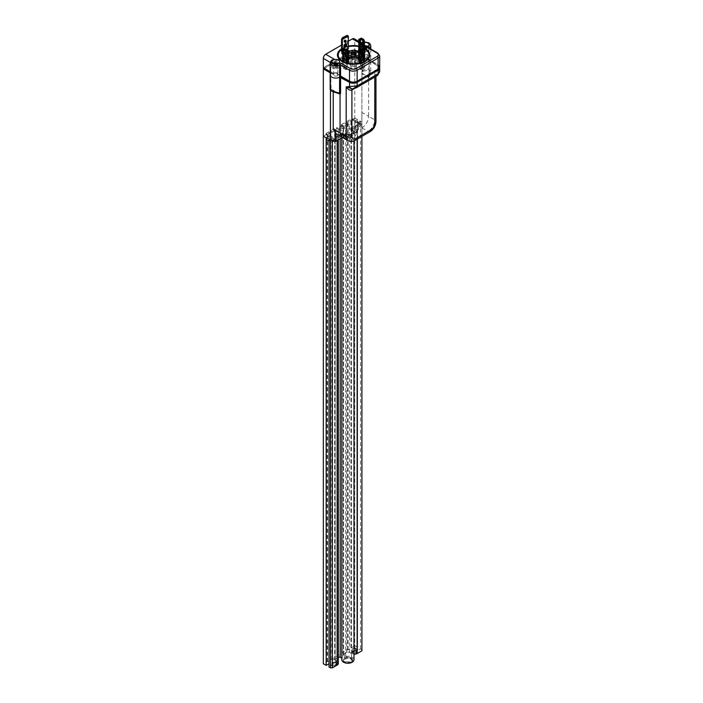 <?xml version="1.0" encoding="UTF-8"?>
<svg xmlns="http://www.w3.org/2000/svg" width="703" height="703" viewBox="0 0 703 703"><rect width="100%" height="100%" fill="white"/><g stroke="black" fill="none" stroke-linecap="round" stroke-linejoin="round"><path stroke-width="0.53" stroke-dasharray="3.52 2.64" d="M347.282 51.047L346.517 51.161L347.282 51.381M348.424 51.161L346.711 51.82L348.424 51.161L346.992 52.312L348.424 51.486M348.574 52.233L349.286 52.312L348.741 52.004M348.477 51.565L347.045 52.4L348.477 52.18M348.996 52.804L348.521 52.207L349.136 51.512L347.045 52.725L348.996 52.479M348.38 50.634L347.616 50.194L341.517 53.718L342.282 54.157L348.38 50.634L348.38 48.437M347.616 50.194L347.616 47.997L341.561 51.486M341.517 53.718L341.517 51.512M342.282 54.157L342.282 51.952M342.774 51.67L346.412 49.57M348.328 48.41L347.616 47.997M342.616 61.17A15.361 8.867 0 0 0 342.756 61.249L342.756 61.249A15.361 8.867 0 0 0 364.479 61.249A15.361 8.867 0 0 0 364.62 61.17M364.453 48.041A15.765 9.104 0 0 0 358.758 46.047M348.328 46.073A15.765 9.104 0 0 0 342.466 48.217A15.765 9.104 0 0 0 341.561 48.788A16.169 9.332 0 0 1 342.185 48.384A16.169 9.332 0 0 1 365.05 48.384M359.479 57.646L358.468 58.639L360.121 59.096L360.446 58.569L360.367 59.228L358.205 58.788L358.231 57.681L359.479 57.646L358.468 57.831M358.468 58.156L358.468 58.639L359.4 58.191L359.497 58.78L360.446 58.235L360.367 58.903L358.205 58.463M360.446 58.235L360.367 59.228L360.446 58.235M359.576 58.367L359.497 59.105L359.576 58.367M358.231 58.015L359.479 57.98M348.477 58.797L346.702 57.778L348.477 58.49M346.702 57.778L349.031 58.577L348.969 59.219L349.031 58.577M348.477 59.131L346.702 58.103M358.758 50.853L359.453 52.198L360.49 51.591L360.411 52.321L359.189 52.356L358.758 51.161M357.915 51.653L359.013 51.038L359.453 52.532L360.49 51.917L360.411 52.646L359.189 52.69L358.758 51.495M360.49 51.591L360.411 52.646L360.49 51.591M360.173 52.171L360.2 51.732L360.173 52.171M359.189 52.69L358.934 51.389L359.189 52.69M357.713 51.31A2.021 1.169 0 0 0 357.309 52.013A2.021 1.169 0 0 0 357.906 52.839A2.021 1.169 0 0 0 360.103 53.085A2.021 1.169 0 0 0 361.351 52.013A2.021 1.169 0 0 0 360.762 51.187A2.021 1.169 0 0 0 358.653 50.915M357.511 51.178A2.021 1.169 0 0 0 357.309 51.679A2.021 1.169 0 0 0 357.906 52.505A2.021 1.169 0 0 0 360.103 52.76A2.021 1.169 0 0 0 361.351 51.679A2.021 1.169 0 0 0 360.762 50.853A2.021 1.169 0 0 0 358.829 50.554M348.407 50.554A2.021 1.169 0 0 0 345.876 51.679A2.021 1.169 0 0 0 346.474 52.505A2.021 1.169 0 0 0 348.67 52.76A2.021 1.169 0 0 0 349.918 51.679A2.021 1.169 0 0 0 349.725 51.178M348.477 50.888A2.021 1.169 0 0 0 345.876 52.013A2.021 1.169 0 0 0 346.474 52.839A2.021 1.169 0 0 0 348.67 53.085A2.021 1.169 0 0 0 349.918 52.013A2.021 1.169 0 0 0 349.514 51.31M348.477 57.497A2.021 1.169 0 0 0 345.876 58.613A2.021 1.169 0 0 0 346.474 59.439A2.021 1.169 0 0 0 348.67 59.693A2.021 1.169 0 0 0 349.918 58.613A2.021 1.169 0 0 0 349.901 58.446M348.477 57.163A2.021 1.169 0 0 0 345.876 58.279A2.021 1.169 0 0 0 346.474 59.105A2.021 1.169 0 0 0 348.477 59.403M360.288 50.581L358.381 51.679L359.33 52.233L360.525 51.539L363.381 53.191L362.194 53.885L363.143 54.43L365.05 53.331L360.288 50.581L360.288 48.384L358.758 49.263M359.33 52.233L359.33 50.027M358.381 51.679L358.381 49.482M359.461 49.957L359.461 52.022L360.498 51.556L360.525 49.342L363.381 50.994L362.194 51.679L363.143 52.233L364.453 51.477M360.498 49.359L359.883 56.697A1.081 0.624 -120 0 0 360.648 58.024L363.214 59.509A1.081 0.624 -120 0 0 363.759 59.562A1.081 0.624 -120 0 0 363.978 59.07L363.381 50.994M362.194 53.885L362.194 51.679M363.143 54.43L363.143 52.233M365.05 53.331L365.05 51.134M364.453 50.792L360.288 48.384M346.948 63.78L348.855 62.681L347.897 62.136L346.711 62.822L343.855 61.17L345.041 60.484L344.092 59.931L342.185 61.029L346.948 63.78L346.948 61.583M348.477 60.265L347.897 59.931L346.711 60.616L343.855 58.973L345.041 58.279L344.092 57.734L342.774 58.49M347.897 62.136L347.897 59.931M348.855 62.681L348.855 60.484M346.711 62.822L346.711 60.616M347.774 50.124L347.774 62.339L346.728 62.804L347.352 63.938L346.588 64.377L346.588 69.105L344.013 67.62A1.081 0.624 60 0 1 343.257 66.302L343.855 58.973M345.041 60.484L345.041 58.279M344.092 59.931L344.092 57.734M342.185 61.029L342.185 58.832M343.108 59.368L345.973 61.02M365.05 61.029L363.143 59.931L362.194 60.484L363.381 61.17L360.525 62.822L359.33 62.136L358.381 62.681L360.288 63.78L365.05 61.029L365.05 58.832M363.143 59.931L363.143 57.734L362.194 58.279L363.381 58.973L360.525 60.616L358.758 60.265M362.194 60.484L362.194 58.279M362.546 53.384L362.546 60.555L363.363 61.152L363.381 58.973M360.525 62.822L360.525 60.616M359.33 62.136L359.33 59.931M358.381 62.681L358.381 60.484M360.288 63.78L360.288 61.583M361.263 61.02L364.119 59.368M364.453 58.49L363.143 57.734M357.335 58.446A2.021 1.169 0 0 0 357.309 58.613A2.021 1.169 0 0 0 357.906 59.439A2.021 1.169 0 0 0 360.103 59.693A2.021 1.169 0 0 0 361.351 58.613A2.021 1.169 0 0 0 360.762 57.787A2.021 1.169 0 0 0 358.758 57.497M358.758 59.403A2.021 1.169 0 0 0 361.351 58.279A2.021 1.169 0 0 0 360.762 57.453A2.021 1.169 0 0 0 358.758 57.163M355.525 65.985A2.698 1.555 180 0 1 356.316 67.084A2.698 1.555 180 0 1 354.646 68.525A2.698 1.555 180 0 1 351.711 68.182A2.698 1.555 180 0 1 350.92 67.084A2.698 1.555 180 0 1 352.59 65.643A2.698 1.555 180 0 1 355.525 65.985M348.477 52.4A5.387 3.111 0 0 0 348.231 53.331A5.387 3.111 0 0 0 348.477 54.263M358.758 54.263A5.387 3.111 0 0 0 359.005 53.331A5.387 3.111 0 0 0 358.758 52.4M358.758 55.915A5.387 3.111 0 0 0 359.005 54.983A5.387 3.111 0 0 0 357.432 52.778A5.387 3.111 0 0 0 351.553 52.11A5.387 3.111 0 0 0 348.231 54.983A5.387 3.111 0 0 0 348.477 55.915M366.21 58.955A2.153 1.248 0 0 0 367.397 57.839A2.153 1.248 0 0 0 366.764 56.961A2.153 1.248 0 0 0 365.006 56.6L362.405 55.106A5.527 3.19 180 0 1 367.968 55.071A5.527 3.19 180 0 1 370.762 57.839A5.527 3.19 180 0 1 369.145 60.098L366.21 58.955L366.21 57.857A2.153 1.248 180 0 1 363.715 57.62A2.153 1.248 180 0 1 363.082 56.741A2.153 1.248 180 0 1 365.006 55.502L362.405 54.008A5.527 3.19 180 0 1 362.818 53.876L362.379 43.015L358.758 41.407M368.671 60.37L368.671 59.272L366.21 57.857M379.594 67.47A5.387 3.111 0 0 0 378.1 65.818L369.145 60.651L369.145 58.999L368.671 59.272M362.405 55.106L362.405 54.008M365.006 56.6L365.006 55.502M330.182 74.896A5.527 3.19 180 0 1 330.964 73.261L333.565 74.755A2.153 1.248 0 0 0 333.547 74.896A2.153 1.248 0 0 0 334.18 75.775A2.153 1.248 0 0 0 337.625 75.458L340.085 76.873M340.085 75.933L339.611 76.047M337.625 75.458L337.625 74.36L340.085 75.775M330.964 73.261L330.964 72.154L333.565 73.657A2.153 1.248 180 0 1 334.988 72.62A2.153 1.248 180 0 1 337.229 72.919A2.153 1.248 180 0 1 337.862 73.797A2.153 1.248 180 0 1 337.625 74.36M333.565 74.755L333.565 73.657M330.823 60.985L330.735 72.4L330.814 60.976M330.208 62.374L330.805 62.875L331.051 61.117L332.001 59.966L330.981 61.143A5.527 3.19 180 0 0 330.182 62.795M361.983 43.129A4.174 2.408 0 0 0 361.228 43.973L361.614 43.191A0.677 0.483 141.5 0 0 362.379 43.015L361.228 43.973L361.614 43.191L362.054 44.447L362.054 53.797L362.818 53.876M354.066 38.7A3.366 1.942 -60 0 1 354.76 40.238L362.818 44.526M369.145 48.085L369.145 48.542A1.344 0.782 120 0 0 368.864 47.927M334.18 67.523A2.153 1.248 0 0 0 336.526 67.796A2.153 1.248 0 0 0 337.862 66.644A2.153 1.248 0 0 0 337.229 65.766A2.153 1.248 0 0 0 334.883 65.493A2.153 1.248 0 0 0 333.547 66.644A2.153 1.248 0 0 0 334.18 67.523M363.715 50.467A2.153 1.248 0 0 0 366.07 50.739A2.153 1.248 0 0 0 367.397 49.588A2.153 1.248 0 0 0 366.764 48.709A2.153 1.248 0 0 0 364.418 48.437A2.153 1.248 0 0 0 363.082 49.588A2.153 1.248 0 0 0 363.715 50.467M332.985 68.209A3.84 2.214 180 0 1 331.86 66.644A3.84 2.214 180 0 1 334.233 64.597A3.84 2.214 180 0 1 338.415 65.071A3.84 2.214 180 0 1 339.54 66.644A3.84 2.214 180 0 1 337.176 68.692A3.84 2.214 180 0 1 332.985 68.209M362.528 51.161A3.84 2.214 180 0 1 361.404 49.588A3.84 2.214 180 0 1 363.767 47.54A3.84 2.214 180 0 1 367.959 48.024A3.84 2.214 180 0 1 369.084 49.588A3.84 2.214 180 0 1 366.711 51.635A3.84 2.214 180 0 1 362.528 51.161M362.089 43.375A3.84 2.214 0 0 0 361.404 44.64A3.84 2.214 0 0 0 362.528 46.205A3.84 2.214 0 0 0 364.453 46.811M348.328 41.205L341.561 45.106M362.054 53.797L354.76 49.588L354.76 40.238M354.76 49.588L323.318 67.743M379.682 66.917A5.387 3.111 0 0 0 378.1 64.72L369.145 59.544M364.453 48.7A15.361 8.867 0 0 0 358.758 46.626M348.328 46.653A15.361 8.867 0 0 0 341.561 49.482M364.453 42.47A3.84 2.214 0 0 0 362.414 43.138M352.3 54.377A1.687 0.975 0 0 0 352.423 54.456A1.687 0.975 0 0 0 353.178 54.711A1.687 0.975 0 0 0 354.804 54.456A1.687 0.975 0 0 0 354.936 54.377M356.272 53.604A2.654 1.529 180 0 1 356.272 53.656A2.654 1.529 180 0 1 352.932 55.142A2.654 1.529 180 0 1 350.964 53.656A2.654 1.529 180 0 1 350.964 53.604M351.843 52.523A2.654 1.529 180 0 1 354.303 52.18A2.654 1.529 180 0 1 355.393 52.523M353.178 63.736A1.687 0.975 0 0 0 355.305 62.795A1.687 0.975 0 0 0 354.048 61.855A1.687 0.975 0 0 0 351.931 62.795A1.687 0.975 0 0 0 353.178 63.736M354.303 56.143A2.654 1.529 180 0 1 356.272 57.62A2.654 1.529 180 0 1 352.932 59.105A2.654 1.529 180 0 1 350.964 57.62A2.654 1.529 180 0 1 354.303 56.143M354.62 55.449L357.37 57.04L356.368 59.21L352.607 59.79L349.857 58.2L350.867 56.038L354.62 55.449L354.62 62.057L357.37 63.639L356.368 65.81L352.607 66.39L349.857 64.808L350.867 62.637L354.62 62.057M350.867 62.637L350.867 56.038M349.857 64.808L349.857 58.2M352.607 66.39L352.607 59.79M356.368 65.81L356.368 59.21M357.37 63.639L357.37 57.04M352.932 56.574A2.654 1.529 180 0 1 350.964 55.089A2.654 1.529 180 0 1 351.737 54.008A2.654 1.529 180 0 1 354.303 53.613A2.654 1.529 180 0 1 355.49 54.008A2.654 1.529 180 0 1 356.272 55.089A2.654 1.529 180 0 1 352.932 56.574M352.853 56.996A2.961 1.714 180 0 1 351.518 54.131A2.961 1.714 180 0 1 354.382 53.692A2.961 1.714 180 0 1 355.709 54.131A2.961 1.714 180 0 1 356.184 56.196A2.961 1.714 180 0 1 352.853 56.996M354.303 53.867A2.654 1.529 180 0 1 356.272 55.344A2.654 1.529 180 0 1 352.932 56.829A2.654 1.529 180 0 1 350.964 55.344A2.654 1.529 180 0 1 354.303 53.867M352.932 57.672A2.654 1.529 180 0 1 350.964 56.187A2.654 1.529 180 0 1 351.737 55.106A2.654 1.529 180 0 1 354.303 54.711A2.654 1.529 180 0 1 355.49 55.106A2.654 1.529 180 0 1 356.272 56.187A2.654 1.529 180 0 1 352.932 57.672M352.853 58.094A2.961 1.714 180 0 1 351.518 55.238A2.961 1.714 180 0 1 354.382 54.79A2.961 1.714 180 0 1 355.709 55.238A2.961 1.714 180 0 1 356.184 57.303A2.961 1.714 180 0 1 352.853 58.094M354.303 54.966A2.654 1.529 180 0 1 356.272 56.442A2.654 1.529 180 0 1 352.932 57.927A2.654 1.529 180 0 1 350.964 56.442A2.654 1.529 180 0 1 354.303 54.966M343.872 48.112L343.89 48.841L346.72 50.475M344.496 48.472L343.108 49.386M343.89 48.841L343.872 61.152L343.108 61.6A1.142 0.659 180 0 1 342.774 61.126A1.142 0.659 180 0 1 343.055 60.695L343.864 60.15L343.864 47.936M343.872 61.152L344.681 60.555L343.864 60.15M344.681 60.555L344.681 53.384M344.681 52.813L344.681 48.577M343.855 61.126L343.855 48.92L343.872 61.099M347.774 62.339L348.477 62.813L347.528 63.279A1.142 0.659 180 0 1 345.973 63.244L346.588 64.377M348.477 60.704L348.477 62.813M346.728 50.59L346.728 62.804L345.973 63.244L345.973 62.611M344.514 52.699A1.116 0.641 60 0 1 344.751 52.215A1.116 0.641 60 0 1 345.604 52.514A1.116 0.641 60 0 1 346.087 53.63A1.116 0.641 60 0 1 345.858 54.14A1.116 0.641 60 0 1 345.331 54.105M343.829 66.741A1.011 0.58 60 0 1 345.252 67.567A1.011 0.58 60 0 1 343.829 66.741M344.593 66.302A1.011 0.58 60 0 1 346.017 67.128A1.011 0.58 60 0 1 344.593 66.302M347.352 63.938L347.352 68.666A1.081 0.624 60 0 1 347.133 69.158A1.081 0.624 60 0 1 346.588 69.105A1.081 0.624 60 0 1 346.368 69.597A1.081 0.624 60 0 1 345.823 69.544L343.257 68.059A1.081 0.624 60 0 1 342.493 66.741L342.493 62.005L343.108 62.365L343.108 61.442M346.728 63.578L345.973 64.017M343.872 61.926L343.108 62.365M343.257 61.565L342.493 62.005M360.516 50.475L363.346 48.841L363.354 48.112M363.346 48.841L363.363 61.926L364.743 62.005L364.743 66.741A1.081 0.624 -60 0 1 363.978 68.059L361.404 69.544A1.081 0.624 -60 0 1 360.867 69.597A1.081 0.624 -60 0 1 360.648 69.105A1.081 0.624 -60 0 1 360.103 69.158A1.081 0.624 -60 0 1 359.883 68.666L359.883 63.938L360.498 62.804L361.263 63.244A1.142 0.659 180 0 1 359.708 63.279L358.758 62.813L358.758 60.704M360.498 50.59L360.498 62.804L359.461 62.339L358.758 62.813M359.461 62.339L359.461 50.124M362.546 60.555L363.372 60.15L364.18 60.695A1.142 0.659 180 0 1 364.453 61.126A1.142 0.659 180 0 1 364.119 61.6L364.119 62.365L364.743 62.005M363.363 53.208L363.381 41.02L363.363 53.208L364.119 52.769A1.142 0.659 180 0 1 364.453 53.235A1.142 0.659 180 0 1 364.18 53.665L363.372 54.21L363.372 47.936L363.372 60.15M364.119 49.386L362.739 48.472M362.546 48.577L362.546 52.813M363.381 48.92L363.381 61.126L363.381 48.92M363.363 61.152L364.119 61.442M361.904 54.105A1.116 0.641 -60 0 1 361.377 54.14A1.116 0.641 -60 0 1 361.14 53.63A1.116 0.641 -60 0 1 361.632 52.514A1.116 0.641 -60 0 1 362.484 52.215A1.116 0.641 -60 0 1 362.713 52.699M361.975 67.567A1.011 0.58 -60 0 1 363.407 66.741A1.011 0.58 -60 0 1 361.975 67.567M361.219 67.128A1.011 0.58 -60 0 1 362.643 66.302A1.011 0.58 -60 0 1 361.219 67.128M363.978 61.565L363.978 66.302A1.081 0.624 -60 0 1 363.214 67.62L360.648 69.105L360.648 64.377L361.263 64.017L361.263 62.611M363.363 61.926L364.119 62.365M360.498 63.578L361.263 64.017M359.883 63.938L360.648 64.377M361.263 38.067L361.28 38.806L364.11 40.44M363.363 41.046L363.363 53.261L362.546 53.806L363.372 54.21M362.546 53.806L362.546 48.34M359.461 52.022L358.758 51.556L359.708 51.082A1.142 0.659 180 0 1 361.263 51.117L361.263 51.89L360.648 51.53L360.648 56.258A1.081 0.624 -120 0 0 361.404 57.584L363.978 59.07A1.081 0.624 -120 0 0 364.514 59.122A1.081 0.624 -120 0 0 364.743 58.621L364.743 53.894L364.119 53.533L364.119 40.554M358.758 49.702L358.758 51.556M360.498 39.342L361.263 38.902A1.142 0.659 0 0 0 360.665 38.727M360.498 51.556L361.263 51.117L361.28 38.806M362.546 43.946A1.116 0.641 -120 0 0 363.249 44.104A1.116 0.641 -120 0 0 363.477 43.595A1.116 0.641 -120 0 0 362.994 42.479A1.116 0.641 -120 0 0 362.133 42.18A1.116 0.641 -120 0 0 361.904 42.663M362.546 44.5A1.116 0.641 -120 0 0 362.713 44.034A1.116 0.641 -120 0 0 362.546 43.375M363.407 57.084A1.011 0.58 -120 0 0 361.975 56.258A1.011 0.58 -120 0 0 363.407 57.084M362.643 57.523A1.011 0.58 -120 0 0 361.219 56.697A1.011 0.58 -120 0 0 362.643 57.523M359.883 51.969L360.648 51.53M360.498 52.33L361.263 51.89M363.363 53.973L364.119 53.533M363.978 54.333L364.743 53.894M377.581 64.632A5.527 3.19 180 0 1 379.198 66.89A5.527 3.19 180 0 1 377.581 69.149L357.186 80.915A5.527 3.19 0 0 1 349.373 80.915L337.668 74.158A2.021 1.169 180 0 0 337.871 73.657A2.021 1.169 180 0 0 336.623 72.576A2.021 1.169 180 0 0 334.417 72.831L333.468 73.384L323.652 67.716L354.716 49.781L364.523 55.449L363.574 56.003A2.021 1.169 0 0 0 362.985 56.82A2.021 1.169 0 0 0 363.574 57.646A2.021 1.169 0 0 0 365.876 57.874L377.581 64.632L377.581 65.739A5.527 3.19 180 0 1 379.198 67.989A5.527 3.19 180 0 1 379.181 68.226M330.182 72.585L333.468 74.483L334.417 73.929A2.021 1.169 180 0 1 336.623 73.683A2.021 1.169 180 0 1 337.871 74.755A2.021 1.169 180 0 1 337.668 75.256L340.085 76.653M323.652 68.815L354.716 50.88L364.523 56.548L363.574 57.101A2.021 1.169 0 0 0 362.985 57.927A2.021 1.169 0 0 0 363.574 58.753A2.021 1.169 0 0 0 365.876 58.973L377.581 65.739M365.876 58.973L365.876 57.874M364.523 56.548L364.523 55.449M354.716 50.88L354.716 49.781M333.468 74.483L333.468 73.384M337.668 75.256L337.668 74.158M346.807 35.15L347.563 35.589L341.561 39.052M345.612 46.011L344.945 46.512M345.902 45.3L344.663 46.126M345.331 44.254L344.373 45.739M346.184 44.588L345.331 44.966M345.278 43.841A1.889 1.09 120 0 0 345.235 43.867A1.889 1.09 120 0 0 343.899 46.231M344.338 47.066A1.889 1.09 120 0 0 345.235 46.952A1.889 1.09 120 0 0 346.447 45.335A1.889 1.09 120 0 0 346.219 43.806M345.278 47.031A2.021 1.169 120 0 0 346.658 44.64M346.289 43.691A2.021 1.169 120 0 0 346.245 43.656A2.021 1.169 120 0 0 345.235 43.762A2.021 1.169 120 0 0 343.908 45.537A2.021 1.169 120 0 0 344.224 47.163A2.021 1.169 120 0 0 344.268 47.189M345.331 40.405A1.081 0.624 120 0 0 345.103 39.913A1.081 0.624 120 0 0 344.567 39.966A1.081 0.624 120 0 0 343.864 40.915A1.081 0.624 120 0 0 344.022 41.776A1.081 0.624 120 0 0 344.567 41.723M341.561 51.539L341.561 53.692L342.563 53.112L342.563 58.393A0.94 0.545 120 0 0 343.899 57.62L343.899 53.99L344.663 54.43L345.99 53.665L345.99 57.295A0.94 0.545 120 0 0 347.326 56.521L347.326 51.24L348.328 50.66L348.328 48.463M342.326 51.925L342.326 54.131L343.328 53.551L343.328 58.832A0.94 0.545 120 0 0 344.663 58.059L344.663 54.43M343.899 53.99L345.235 53.217L345.99 53.665M345.235 53.217L345.235 56.855A0.94 0.545 120 0 0 346.57 56.082L346.57 50.801L347.326 51.24M346.57 50.801L347.563 50.221L348.328 50.66M347.563 50.221L347.563 35.589L348.328 36.029M341.561 53.692L342.326 54.131M342.563 53.112L343.328 53.551M356.606 124.765L361.948 127.893C365.982 125.09 368.214 121.241 368.644 116.355L361.904 112.41L361.904 118.684L354.91 127.401A8.559 4.939 180 0 1 356.456 130.231A8.559 4.939 180 0 1 351.851 134.616A8.559 4.939 180 0 1 342.985 134.282L342.493 133.324L341.289 133.614C339.118 134.8 337.352 134.818 335.99 133.649M342.01 137.182L346.702 136.698L341.289 133.614M339.039 93.754L330.832 89.272L339.496 93.78M332.036 91.416L331.104 89.747A0.677 0.624 80.5 0 1 330.735 88.965L330.937 89.747M339.47 93.78L333.231 90.195L331.104 89.747M369.145 76.855L370.762 72.435L370.762 57.839A5.527 3.19 0 0 1 369.145 60.098L369.145 76.311L368.407 76.943L362.344 73.367L361.904 71.319L361.904 73.956L368.644 77.673L369.145 76.855L369.145 60.651M362.282 71.126L362.818 70.441L363.354 71.126L361.904 71.864M362.344 73.367L361.913 73.868M363.354 71.126L368.908 70.124C370.894 71.811 370.727 74.087 368.407 76.943L368.161 77.55M368.697 76.943L369.145 76.311L368.644 77.673L368.644 116.355L374.769 119.897A4.042 2.337 0 0 1 375.956 121.54M330.735 73.499L330.612 88.947L330.612 73.05L331.148 89.501M330.735 88.965L330.182 89.492M370.762 49.025L370.762 57.839A5.527 3.19 0 0 0 362.818 54.975L354.76 50.686L323.652 68.648M368.917 76.776L370.762 72.435L369.145 69.509C367.282 68.586 365.173 68.894 362.818 70.441L362.818 54.975M352.238 88.973A2.698 1.555 60 0 1 352.458 88.789L375.718 75.467C377.221 74.281 376.896 72.567 374.769 70.344L375.956 74.246L374.769 76.82L354.4 88.578M374.769 77.11L374.769 76.82A2.698 1.555 60 0 1 375.323 75.59A2.698 1.555 60 0 1 375.718 75.467L376.676 75.845L353.811 88.587A4.042 3.19 -95.1 0 1 352.739 88.93M376.676 75.379A4.042 3.19 84.9 0 0 378.1 70.045L374.769 70.344L374.769 119.897A9.429 5.448 120 0 1 368.1 131.443A4.042 2.337 -120 0 0 370.121 131.646M379.682 71.803L378.1 70.045L378.1 65.818M360.384 123.025L357.616 124.624L354.953 123.087L357.713 121.487L360.384 123.025L360.384 121.267L357.616 122.867L357.616 124.624M354.953 123.087L354.953 121.32L357.713 119.73L357.713 121.487M326.271 139.642L329.03 138.043L331.702 139.589L329.03 141.127M331.702 139.589L331.702 137.823L328.942 139.422M326.271 137.885L329.03 136.285L329.03 138.043M338.565 129.572L336.658 128.473L341.421 125.723L343.328 126.821L338.565 129.572L338.565 128.473L336.658 127.375L336.658 128.473M343.328 126.821L343.328 125.723L338.565 128.473M341.421 125.723L341.421 124.624L343.328 125.723M332.941 141.075L342.853 135.354L343.521 135.741A6.195 3.577 0 0 0 350.27 136.514A6.195 3.577 0 0 0 354.101 133.21A6.195 3.577 0 0 0 352.282 130.679L351.614 130.292L361.904 124.791L361.904 123.798L360.191 124.352L360.191 123.245L352.001 118.517L352.001 119.615L354.76 118.025L357.713 119.73M354.953 121.32L352.001 119.615M360.191 124.352L357.616 122.867M360.384 121.267L361.904 122.146L360.481 121.32L357.616 122.972L354.76 121.32L357.616 119.677L354.76 118.025L327.607 134.247L327.132 133.974L323.318 136.18L326.078 134.581L326.078 133.482L334.276 138.21L342.853 133.262L343.521 133.649A6.195 3.577 0 0 0 350.27 134.422A6.195 3.577 0 0 0 354.101 131.118A6.195 3.577 0 0 0 352.282 128.587L351.614 128.201L360.191 123.245M331.702 137.823L334.276 139.308L334.276 138.21M326.078 134.581L329.03 136.285M361.904 124.791L361.904 126.329L354.91 130.371A8.559 4.939 180 0 1 356.456 133.21A8.559 4.939 180 0 1 351.851 137.586A8.559 4.939 180 0 1 342.985 137.252L342.563 137.498M342.853 135.354L342.853 133.262M351.614 130.292L351.614 128.201M333.231 90.511L333.231 92.04M361.904 73.956L361.904 112.41M330.463 90.23L330.463 89.474M342.985 137.252L342.985 134.282M354.91 130.371L354.91 127.401M361.904 126.329L361.904 118.684M332.37 140.301L337.132 137.551A4.042 2.337 0 0 0 338.319 135.899A4.042 2.337 0 0 0 337.132 134.247L335.226 133.148A2.021 1.169 180 0 1 334.637 132.322A2.021 1.169 180 0 1 335.226 131.496L338.275 129.739A1.344 0.782 180 0 1 340.182 129.739L342.256 130.934A6.063 3.497 0 0 0 341.834 132.217A6.063 3.497 0 0 0 343.609 134.695A6.063 3.497 0 0 0 350.217 135.451A6.063 3.497 0 0 0 353.961 132.217A6.063 3.497 0 0 0 352.185 129.739A6.063 3.497 0 0 0 345.683 128.957L343.609 127.761A1.344 0.782 180 0 1 343.213 127.208A1.344 0.782 180 0 1 343.609 126.663L346.658 124.897A2.021 1.169 180 0 1 349.523 124.897L351.421 125.995A4.042 2.337 0 0 0 357.142 125.995L361.904 123.245L361.904 71.319M361.904 650.793L361.904 123.798M361.904 649.695L360.481 648.869L357.616 650.521L354.76 648.869L357.616 647.226L354.76 645.574L354.76 50.686M341.421 124.624L352.001 118.517M326.078 133.482L336.658 127.375M334.276 139.308L332.941 140.082M361.527 124.572L361.527 123.579M326.174 137.823L329.03 136.18L331.895 137.823L329.03 139.475M353.961 659.765A6.063 3.497 0 0 0 352.185 657.287A6.063 3.497 0 0 0 345.683 656.505L343.609 655.31A1.344 0.782 180 0 1 343.213 654.757A1.344 0.782 180 0 1 343.609 654.212L346.658 652.446A2.021 1.169 180 0 1 349.523 652.446L351.421 653.544A4.042 2.337 0 0 0 353.961 654.221M341.834 658.245L342.256 658.483A6.063 3.497 0 0 0 341.834 659.765M338.319 663.447A4.042 2.337 0 0 0 337.132 661.795L335.226 660.697A2.021 1.169 180 0 1 334.637 659.871A2.021 1.169 180 0 1 335.226 659.045L338.275 657.287A1.344 0.782 180 0 1 338.319 657.27M329.03 136.18L329.03 663.729L331.895 665.372L329.03 667.024M354.76 645.574L348.09 649.976L347.616 649.695L327.607 661.795L327.132 661.523L323.318 663.729M350.946 647.771L350.946 120.222M351.421 648.043L351.421 120.494M348.09 649.976L348.09 122.427M347.616 649.695L347.616 122.146M330.463 659.599L330.463 132.05M330.937 659.871L330.937 132.322M327.607 661.795L327.607 134.247M327.132 661.523L327.132 133.974L333.802 130.125L333.802 131.224L327.132 135.073L327.132 133.974L334.276 138.104L342.941 133.095L343.705 133.535A5.932 3.427 0 0 0 350.173 134.282A5.932 3.427 0 0 0 353.829 131.118A5.932 3.427 0 0 0 352.089 128.693L351.333 128.254L359.998 123.245L352.853 119.123L346.184 122.972L348.09 124.071L335.7 131.224L333.802 130.125M331.895 665.372L331.895 137.823M342.256 658.483L342.256 130.934M345.683 656.505L345.683 128.957M361.904 136.391L361.904 123.245M360.481 648.869L360.481 121.32M357.616 650.521L357.616 122.972M354.76 648.869L354.76 121.32M357.616 647.226L357.616 119.677M346.184 122.972L346.184 124.071L352.853 120.222L352.853 119.123M327.132 135.073L334.276 139.203L342.941 134.194L343.705 134.633A5.932 3.427 0 0 0 350.173 135.38A5.932 3.427 0 0 0 353.829 132.217A5.932 3.427 0 0 0 352.089 129.791L351.333 129.352L359.998 124.352L352.853 120.222M346.184 124.071L348.09 125.178L335.7 132.322L333.802 131.224M348.09 125.178L348.09 124.071M335.7 132.322L335.7 131.224M334.276 139.203L334.276 138.104M342.941 134.194L342.941 133.095M351.333 129.352L351.333 128.254M359.998 124.352L359.998 123.245M347.185 663.237A4.174 2.408 180 0 1 346.307 663.096A4.174 2.408 180 0 1 344.945 662.569A4.174 2.408 180 0 1 344.426 659.528A4.174 2.408 180 0 1 349.496 658.632A4.174 2.408 180 0 1 350.85 662.569A4.174 2.408 180 0 1 348.609 663.237M349.707 657.911A4.719 2.724 0 0 0 343.187 660.425A4.719 2.724 0 0 0 344.567 662.349A4.719 2.724 0 0 0 346.096 662.938A4.719 2.724 0 0 0 351.236 662.349A4.719 2.724 0 0 0 352.616 660.425A4.719 2.724 0 0 0 349.707 657.911M349.268 657.859A3.568 2.065 180 0 1 351.474 659.765A3.568 2.065 180 0 1 346.535 661.672A3.568 2.065 180 0 1 344.329 659.765A3.568 2.065 180 0 1 349.268 657.859M346.096 662.279A4.719 2.724 180 0 1 343.187 659.765A4.719 2.724 180 0 1 349.707 657.243A4.719 2.724 180 0 1 352.616 659.765A4.719 2.724 180 0 1 346.096 662.279M349.268 652.358A3.568 2.065 180 0 1 351.474 654.265A3.568 2.065 180 0 1 346.535 656.171A3.568 2.065 180 0 1 344.329 654.265A3.568 2.065 180 0 1 349.268 652.358M353.539 654.036A1.951 1.125 180 0 1 352.906 653.799A1.951 1.125 180 0 1 352.66 652.375A1.951 1.125 180 0 1 355.033 651.953A1.951 1.125 180 0 1 355.665 653.799A1.951 1.125 180 0 1 353.539 654.036M355.182 651.409A2.355 1.362 0 0 0 351.922 652.665A2.355 1.362 0 0 0 352.616 653.632A2.355 1.362 0 0 0 353.381 653.922A2.355 1.362 0 0 0 355.955 653.632A2.355 1.362 0 0 0 356.641 652.665A2.355 1.362 0 0 0 355.182 651.409M355.015 650.873A1.924 1.107 180 0 1 356.201 651.901A1.924 1.107 180 0 1 353.547 652.92A1.924 1.107 180 0 1 352.361 651.901A1.924 1.107 180 0 1 355.015 650.873M353.381 653.157A2.355 1.362 180 0 1 351.922 651.901A2.355 1.362 180 0 1 355.182 650.635A2.355 1.362 180 0 1 356.641 651.901A2.355 1.362 180 0 1 353.381 653.157M355.015 648.122A1.924 1.107 180 0 1 356.201 649.15A1.924 1.107 180 0 1 353.547 650.17A1.924 1.107 180 0 1 352.361 649.15A1.924 1.107 180 0 1 355.015 648.122M333.53 665.592A1.951 1.125 180 0 1 332.897 665.346A1.951 1.125 180 0 1 332.651 663.922A1.951 1.125 180 0 1 335.023 663.509A1.951 1.125 180 0 1 335.656 665.346A1.951 1.125 180 0 1 333.53 665.592M335.173 662.964A2.355 1.362 0 0 0 331.913 664.221A2.355 1.362 0 0 0 332.607 665.179A2.355 1.362 0 0 0 333.371 665.477A2.355 1.362 0 0 0 335.946 665.179A2.355 1.362 0 0 0 336.632 664.221A2.355 1.362 0 0 0 335.173 662.964M335.006 662.428A1.924 1.107 180 0 1 336.192 663.447A1.924 1.107 180 0 1 333.538 664.476A1.924 1.107 180 0 1 332.352 663.447A1.924 1.107 180 0 1 335.006 662.428M333.371 664.704A2.355 1.362 180 0 1 331.913 663.447A2.355 1.362 180 0 1 335.173 662.191A2.355 1.362 180 0 1 336.632 663.447A2.355 1.362 180 0 1 333.371 664.704M335.006 659.678A1.924 1.107 180 0 1 336.192 660.697A1.924 1.107 180 0 1 333.538 661.725A1.924 1.107 180 0 1 332.352 660.697A1.924 1.107 180 0 1 335.006 659.678M366.404 48.366L367.08 48.525L365.182 49.553L363.398 48.454L365.296 47.426L366.404 48.366L366.412 46.802A6.731 5.404 -137.5 0 0 366.316 46.767M365.674 48.182L365.78 46.837M365.209 47.804L365.332 46.855M365.296 47.426L365.49 46.038M364.795 47.461L364.567 46.099M365.024 47.813L364.892 46.846M364.699 48.235L364.558 46.82M364.453 46.714A6.731 4.824 122.8 0 0 364.005 46.952A6.696 5.791 -164.2 0 0 363.214 47.066L363.31 47.593A6.696 4.701 -28.8 0 1 364.066 47.286A6.731 4.596 33.4 0 1 364.681 47.4A6.731 2.821 62.2 0 1 365.085 47.76A6.696 1.151 89.6 0 0 364.998 48.375A6.608 4.939 -9.2 0 1 365.911 48.322A6.696 2.285 -96.9 0 0 365.657 47.725A6.731 1.81 -70.7 0 1 365.938 47.321A6.731 4.007 -46.9 0 1 366.474 47.136A6.696 4.983 11.8 0 1 367.265 47.347A6.608 0.975 -88.6 0 0 367.221 47.075A6.608 0.975 -88.6 0 0 367.168 46.82A6.696 5.51 142.9 0 0 366.412 46.802M364.057 48.507L364.005 46.952M363.398 48.454L363.214 47.066M363.451 48.744L363.31 47.593M364.075 48.612L364.066 47.286M364.804 48.806L364.681 47.4M365.279 49.175L365.085 47.76M365.182 49.553L364.998 48.375M365.683 49.518L365.911 48.322M365.455 49.166L365.657 47.725M365.78 48.744L365.938 47.321M366.43 48.472L366.474 47.136M367.08 48.525L367.265 47.347M367.028 48.235L367.168 46.82M364.839 47.426A3.77 2.179 0 0 0 361.465 49.588A3.77 2.179 0 0 0 365.648 51.758A3.77 2.179 0 0 0 369.013 49.588A3.77 2.179 0 0 0 364.839 47.426M364.453 45.765A3.77 2.179 0 0 0 361.465 47.892A3.77 2.179 0 0 0 361.491 48.129A3.77 2.179 0 0 0 365.648 50.062A3.77 2.179 0 0 0 369.013 47.892A3.77 2.179 0 0 0 368.996 47.663A3.77 2.179 0 0 0 367.801 46.293M335.34 64.887L337.537 65.441L336.298 65.757L335.876 66.6L335.34 65.88L333.987 65.924L335.111 65.335L335.199 63.894M335.111 65.335L334.953 63.868M334.83 63.85A6.731 4.385 116 0 0 334.461 64.096A6.696 5.844 -178.5 0 0 333.661 64.263A6.608 0.835 77.3 0 1 333.872 64.781A6.696 4.429 -37.5 0 1 334.593 64.421A6.731 4.833 24.2 0 1 335.234 64.491A6.731 3.348 56.5 0 1 335.7 64.817A6.696 0.475 85.5 0 0 335.709 65.441A6.608 4.824 -19.6 0 1 336.166 65.361A6.608 4.824 -19.6 0 1 336.614 65.317A6.696 2.909 -101.4 0 0 336.262 64.738A6.731 1.16 -75.3 0 1 336.465 64.325A6.731 3.577 -53.6 0 1 336.948 64.096A6.696 5.035 1.1 0 1 337.748 64.254A6.608 1.634 -92.8 0 0 337.528 63.736A6.696 5.237 132.9 0 0 337.159 63.745M334.531 65.651L334.461 64.096M333.872 65.643L333.661 64.263M333.987 65.924L333.872 64.781M334.575 65.748L334.593 64.421M335.34 65.88L335.234 64.491M335.885 66.223L335.7 64.817M335.876 66.6L335.709 65.441M336.368 66.53L336.614 65.317M336.069 66.196L336.262 64.738M336.298 65.757L336.465 64.325M336.878 65.441L336.948 64.096M337.537 65.441L337.748 64.254M337.422 65.159L337.528 63.736M336.834 65.335L336.816 63.815M336.069 65.203L336.157 63.894M335.524 64.869L335.639 63.911M335.524 64.483L335.595 63.911M335.041 64.553L334.795 63.208M332.036 67.145A3.77 2.179 0 0 0 336.139 68.806A3.77 2.179 0 0 0 339.479 66.644A3.77 2.179 0 0 0 339.373 66.144A3.77 2.179 0 0 0 335.269 64.483A3.77 2.179 0 0 0 331.93 66.644A3.77 2.179 0 0 0 332.036 67.145M333.143 63.349A3.77 2.179 0 0 0 331.93 64.948A3.77 2.179 0 0 0 332.036 65.449A3.77 2.179 0 0 0 336.57 67.066A3.77 2.179 0 0 0 339.479 64.948A3.77 2.179 0 0 0 339.373 64.448A3.77 2.179 0 0 0 338.266 63.349M330.805 72.224L330.735 63.05M361.228 43.973L358.758 42.549M369.075 48.05L378.1 53.718A1.344 0.782 120 0 0 377.827 53.103M378.1 64.72L378.1 53.718A5.387 3.111 180 0 1 379.682 55.915M362.379 43.015A5.527 3.19 180 0 1 367.95 42.962A5.527 3.19 180 0 1 370.762 45.739M364.453 42.268A4.174 2.408 0 0 0 362.265 42.953M343.055 48.489L343.055 60.695M347.528 61.249L347.528 63.279M346.825 50.598L346.825 62.804M347.352 68.666L345.823 69.544M343.257 66.302L342.493 66.741M344.013 67.62L343.257 68.059M359.708 61.249L359.708 63.279M360.411 50.598L360.411 62.804M364.18 53.665L364.18 60.695M363.978 66.302L364.743 66.741M359.883 68.666L361.404 69.544M363.214 67.62L363.978 68.059M359.708 38.867L359.708 51.082M360.411 49.412L360.411 51.556M359.883 56.697L360.648 56.258M363.214 59.509L364.743 58.621M360.648 58.024L361.404 57.584M363.574 57.101L363.574 56.003M334.417 73.929L334.417 72.831M343.899 57.62L344.663 58.059M345.235 56.855L345.99 57.295M346.57 56.082L347.326 56.521M342.563 58.393L343.328 58.832M361.948 127.893L368.1 131.443L352.853 140.249L346.702 136.698M348.134 140.714A9.429 5.448 120 0 0 352.853 140.249A4.042 2.337 60 0 0 354.874 140.451M362.054 54.896L362.054 70.792M369.145 69.509L368.908 70.124M375.956 76.425L375.956 74.246L375.323 75.59L352.458 88.789A2.698 1.555 60 0 1 352.853 88.666L353.811 88.587M376.676 75.845A4.042 2.337 -120 0 0 377.265 75.669M341.544 133.465A10.58 6.107 0 0 0 355.375 132.902A10.58 6.107 0 0 0 356.351 124.914M343.521 135.741L343.521 133.649M352.282 130.679L352.282 128.587M337.132 140.635L337.132 137.551M337.132 661.795L337.132 134.247M335.226 660.697L335.226 133.148M335.226 659.045L335.226 131.496M338.275 657.287L338.275 129.739M340.182 138.869L340.182 129.739M343.609 655.31L343.609 127.761M343.609 654.212L343.609 126.663M346.658 652.446L346.658 124.897M349.523 652.446L349.523 124.897M351.421 653.544L351.421 125.995M357.142 139.141L357.142 125.995M343.705 134.633L343.705 133.535M352.089 129.791L352.089 128.693M368.996 47.663A6.74 5.466 169.5 0 0 367.221 47.075M356.316 67.084L356.316 53.331M348.231 53.331L348.231 54.983M368.82 47.901L368.952 59.272M364.453 42.013L361.957 42.69M337.862 73.797L337.862 66.644M367.397 57.839L367.397 49.588M339.54 66.644L339.54 61.688M369.084 49.588L369.084 44.64M361.404 49.588L361.404 44.64M331.86 66.644L331.86 61.688M363.082 56.741L363.082 49.588M333.547 74.896L333.547 66.644M359.005 53.331L359.005 54.983M350.92 67.084L350.92 53.331M355.305 62.795L355.305 53.771M350.964 53.656L350.964 55.089M350.964 55.344L350.964 56.187M350.964 56.442L350.964 57.62M356.272 56.442L356.272 57.62M356.272 55.344L356.272 56.187M356.272 53.656L356.272 55.089M351.931 62.795L351.931 53.771M342.774 61.126L342.774 59.175M344.751 52.215L343.987 52.655M344.795 65.836L344.039 66.275M347.133 69.158L346.368 69.597M345.806 67.585L345.05 68.024M345.858 54.14L345.094 54.579M364.453 59.175L364.453 61.126M362.484 52.215L363.249 52.655M362.432 65.836L363.196 66.275M360.103 69.158L360.867 69.597M361.421 67.585L362.186 68.024M361.377 54.14L362.133 54.579M364.453 53.235L364.453 48.92M361.377 42.619L362.133 42.18M361.421 56.24L362.186 55.801M363.759 59.562L364.514 59.122M362.432 57.989L363.196 57.549M362.484 44.544L363.249 44.104M362.985 57.927L362.985 56.82M337.871 74.755L337.871 73.657M379.198 67.989L379.198 66.89M345.103 39.913L345.867 40.352M345.428 57.286L346.192 57.725M342.756 58.824L343.521 59.263M344.022 41.776L344.786 42.215M368.952 60.37L368.926 76.776M356.456 133.21L356.456 130.231C354.962 133.869 350.305 134.897 342.493 133.324M354.101 133.21L354.101 131.118M338.319 139.95L338.319 135.899M334.637 659.871L334.637 132.322M343.213 654.757L343.213 127.208M341.834 137.92L341.834 132.217M353.961 140.908L353.961 132.217M353.829 132.217L353.829 131.118M343.187 660.425L343.187 659.765M344.329 654.265L344.329 659.765M351.474 654.265L351.474 659.765M352.616 660.425L352.616 659.765M351.922 652.665L351.922 651.901M352.361 649.15L352.361 651.901M356.201 649.15L356.201 651.901M356.641 652.665L356.641 651.901M331.913 664.221L331.913 663.447M332.352 660.697L332.352 663.447M336.192 660.697L336.192 663.447M336.632 664.221L336.632 663.447M361.465 49.588L361.465 47.892M369.013 49.588L369.013 47.892M339.479 66.644L339.479 64.948M331.93 66.644L331.93 64.948"/><path stroke-width="1.05" d="M348.741 52.004L349.426 51.354L348.477 51.565M341.561 51.486L342.774 51.67M346.412 49.57L348.328 48.41M365.05 48.384L365.05 48.384A16.169 9.332 0 0 1 365.05 61.583A16.169 9.332 0 0 1 342.185 61.583A16.169 9.332 0 0 1 341.561 48.762A15.765 9.104 0 0 0 342.466 61.091A15.765 9.104 0 0 0 364.76 61.091A15.765 9.104 0 0 0 364.76 48.217L364.76 48.217A15.765 9.104 0 0 0 364.453 48.041M364.62 61.17A15.361 8.867 0 0 0 364.479 48.709A15.361 8.867 0 0 0 364.453 48.7M358.758 46.047A15.765 9.104 0 0 0 348.328 46.073M359.11 58.534L358.205 58.463L358.231 57.681L359.479 57.646M359.11 58.859L358.205 58.788L358.231 57.681M359.233 57.813L358.468 58.305L359.251 58.305M359.233 58.147L358.468 57.831L358.468 58.305M358.468 58.156L358.468 58.639M358.205 58.788L358.231 58.015L358.205 58.788M348.477 58.49L349.031 58.244L348.477 58.797M348.969 59.219L349.031 58.244L348.969 59.219L348.477 59.131M358.758 51.161L358.055 51.565M357.827 51.389L358.758 50.853M358.758 51.495L358.275 51.767M358.653 50.915A2.021 1.169 0 0 0 357.713 51.31M349.725 51.178A2.021 1.169 0 0 0 349.329 50.853A2.021 1.169 0 0 0 348.407 50.554M349.514 51.31A2.021 1.169 0 0 0 349.329 51.187A2.021 1.169 0 0 0 348.477 50.888M349.901 58.446A2.021 1.169 0 0 0 349.329 57.787A2.021 1.169 0 0 0 348.477 57.497M348.477 59.403A2.021 1.169 0 0 0 349.918 58.279A2.021 1.169 0 0 0 349.329 57.453A2.021 1.169 0 0 0 348.477 57.163M358.758 49.263L359.33 50.027L360.498 49.359L360.498 39.342L359.461 39.816L358.758 39.342L358.758 49.702M364.453 51.477L365.05 51.134L364.453 50.792M345.973 61.02L346.948 61.583L348.477 60.265M342.774 58.49L342.185 58.832L343.108 59.368M358.758 60.265L360.288 61.583L361.263 61.02M364.119 59.368L365.05 58.832L364.453 58.49M358.758 57.497A2.021 1.169 0 0 0 357.335 58.446M358.758 57.163A2.021 1.169 0 0 0 357.309 58.279A2.021 1.169 0 0 0 357.906 59.105A2.021 1.169 0 0 0 358.758 59.403M351.711 54.43A2.698 1.555 0 0 0 354.646 54.772A2.698 1.555 0 0 0 356.316 53.331A2.698 1.555 0 0 0 355.525 52.233A2.698 1.555 0 0 0 352.59 51.89A2.698 1.555 0 0 0 350.92 53.331A2.698 1.555 0 0 0 351.711 54.43M358.758 52.4A5.387 3.111 0 0 0 357.432 51.134A5.387 3.111 0 0 0 348.477 52.4M348.477 54.263A5.387 3.111 0 0 0 349.804 55.528A5.387 3.111 0 0 0 358.758 54.263M348.477 55.915A5.387 3.111 0 0 0 349.804 57.18A5.387 3.111 0 0 0 358.758 55.915M340.085 75.933L339.611 77.154A5.527 3.19 180 0 1 331.798 77.154A5.527 3.19 180 0 1 330.182 74.896A5.527 3.19 0 0 0 331.798 77.154A5.527 3.19 0 0 0 339.611 77.154L349.523 82.321A5.387 3.111 0 0 0 357.142 82.321L378.1 70.221A5.387 3.111 0 0 0 379.682 68.015A5.387 3.111 0 0 0 379.594 67.47M330.805 61.012L334.549 59.377L332.001 59.966L330.182 62.795A5.527 3.19 180 0 0 331.798 65.045A5.527 3.19 180 0 0 339.611 65.045A1.344 0.782 -120 0 0 338.661 63.402A2.021 1.169 180 0 1 341.517 63.402L350.472 68.569A4.042 2.337 0 0 0 356.193 68.569L377.151 56.468A4.042 2.337 0 0 0 377.151 53.164L368.196 47.997A2.021 1.169 180 0 1 368.196 46.345A4.174 2.408 0 0 0 368.934 43.507A4.174 2.408 0 0 0 364.453 42.268M358.758 42.549L352.379 38.867A3.366 1.942 -60 0 1 354.066 38.7L358.758 41.407M330.182 71.706L323.318 67.743L323.318 58.393A3.366 1.942 -60 0 1 325.7 54.263L334.549 59.377A4.174 2.408 0 0 0 332.747 63.402A4.174 2.408 0 0 0 338.661 63.402M377.151 53.164A1.344 0.782 120 0 1 377.827 53.103L379.682 55.915A5.387 3.111 180 0 1 378.1 58.121L357.142 70.221A5.387 3.111 180 0 1 349.523 70.221L340.56 65.045L340.56 76.047L339.611 76.047L339.611 65.045L340.56 65.045A1.344 0.782 -60 0 1 341.517 63.402M332.985 63.261A3.84 2.214 0 0 0 337.176 63.745A3.84 2.214 0 0 0 339.54 61.688A3.84 2.214 0 0 0 338.415 60.124A3.84 2.214 0 0 0 334.233 59.641A3.84 2.214 0 0 0 331.86 61.688A3.84 2.214 0 0 0 332.985 63.261M364.453 46.811A3.84 2.214 0 0 0 369.084 44.64A3.84 2.214 0 0 0 367.959 43.068A3.84 2.214 0 0 0 364.453 42.47M352.379 38.867L348.328 41.205M341.561 45.106L325.7 54.263M340.56 76.047L349.523 81.223A5.387 3.111 0 0 0 357.142 81.223L378.1 69.122A5.387 3.111 0 0 0 379.682 66.917L379.682 55.915M358.829 50.554A2.021 1.169 0 0 0 357.511 51.178M358.758 46.626A15.361 8.867 0 0 0 348.328 46.653M341.561 49.482A15.361 8.867 0 0 0 342.616 61.17M354.154 52.277A2.091 1.204 180 0 1 355.094 54.289A2.091 1.204 180 0 1 353.073 54.606A2.091 1.204 180 0 1 352.141 54.289A2.091 1.204 180 0 1 351.808 52.839A2.091 1.204 180 0 1 354.154 52.277M354.936 54.377A1.687 0.975 0 0 0 355.305 53.771A1.687 0.975 0 0 0 354.048 52.83A1.687 0.975 0 0 0 351.931 53.771A1.687 0.975 0 0 0 352.3 54.377M354.233 52.11A2.381 1.38 0 0 0 351.931 52.47A2.381 1.38 0 0 0 353.003 54.772A2.381 1.38 0 0 0 355.683 54.131A2.381 1.38 0 0 0 355.305 52.47A2.381 1.38 0 0 0 354.233 52.11M350.964 53.604A2.654 1.529 180 0 1 351.737 52.576A2.654 1.529 180 0 1 351.843 52.523M355.393 52.523A2.654 1.529 180 0 1 355.49 52.576A2.654 1.529 180 0 1 356.272 53.604M346.728 50.59L345.973 51.038A1.142 0.659 0 0 0 347.528 51.064L348.477 50.598L347.774 50.124L346.728 50.59L346.465 49.605L343.872 48.112L343.38 48.393L345.973 49.887L345.955 50.915L343.126 49.28L343.38 48.393M344.681 48.577L343.864 47.936L343.055 48.489A1.142 0.659 0 0 0 342.774 48.92A1.142 0.659 0 0 0 343.108 49.386L343.126 49.28M344.681 53.384L344.681 52.813M348.477 50.598L348.477 60.704M345.331 54.069A1.116 0.641 60 0 1 345.094 54.579A1.116 0.641 60 0 1 344.242 54.28A1.116 0.641 60 0 1 343.758 53.164A1.116 0.641 60 0 1 343.987 52.655A1.116 0.641 60 0 1 344.839 52.953A1.116 0.641 60 0 1 345.331 54.069A1.116 0.641 60 0 1 344.514 52.725A1.116 0.641 60 0 1 344.514 52.699M346.465 49.605L345.973 49.887M345.955 50.915L345.973 62.611M363.855 48.393L363.354 48.112L360.771 49.605L360.498 50.59L361.263 51.038L361.263 49.887L363.855 48.393L364.11 49.28L361.28 50.915M360.498 50.59L359.461 50.124L358.758 50.598L359.708 51.064A1.142 0.659 0 0 0 361.263 51.038L361.263 62.611M358.758 60.704L358.758 50.598M364.11 49.28L364.119 49.386A1.142 0.659 0 0 0 364.453 48.92A1.142 0.659 0 0 0 364.18 48.489L363.372 47.936L363.372 42.004L364.18 41.451A1.142 0.659 0 0 0 364.453 41.02A1.142 0.659 0 0 0 364.119 40.554L363.855 39.561L361.263 38.067L360.771 38.357L363.354 39.851L363.346 40.879L360.516 39.245L360.771 38.357M362.739 48.472L363.372 47.936M363.381 41.02L362.546 41.591L362.546 48.577M362.546 52.813L362.546 53.384M361.904 54.069A1.116 0.641 -60 0 1 362.388 52.953A1.116 0.641 -60 0 1 363.249 52.655A1.116 0.641 -60 0 1 363.477 53.164A1.116 0.641 -60 0 1 362.994 54.28A1.116 0.641 -60 0 1 362.133 54.579A1.116 0.641 -60 0 1 361.904 54.069A1.116 0.641 -60 0 0 362.713 52.725A1.116 0.641 -60 0 0 362.713 52.699M360.771 49.605L361.263 49.887M362.546 41.591L363.372 42.004M363.346 40.879L364.119 40.554M360.665 38.727A1.142 0.659 0 0 0 359.708 38.867L358.758 39.342M359.461 39.816L359.461 49.957M361.904 42.663A1.116 0.641 -120 0 0 361.904 42.69A1.116 0.641 -120 0 0 362.546 43.946M362.546 43.375A1.116 0.641 -120 0 0 361.377 42.619A1.116 0.641 -120 0 0 361.14 43.129A1.116 0.641 -120 0 0 361.632 44.245A1.116 0.641 -120 0 0 362.484 44.544A1.116 0.641 -120 0 0 362.546 44.5M363.354 39.851L363.855 39.561M379.181 68.226A5.527 3.19 180 0 1 377.581 70.247L357.186 82.023L357.186 81.197M340.085 76.653L349.373 82.023A5.527 3.19 0 0 0 357.186 82.023M323.652 67.936L323.652 68.815L330.182 72.585M347.185 35.37L342.704 37.514L341.561 39.052L342.326 39.5L343.09 37.734L347.185 35.37L348.328 36.029L342.326 39.5L342.326 51.925M344.945 46.512L345.612 46.011M344.945 46.618L345.709 45.959L344.945 46.618M344.663 46.126L345.902 45.3M344.663 46.231L345.99 45.247L344.663 46.231M344.373 45.739L346.184 44.588M345.419 45.027L345.235 44.307L344.373 45.853L346.28 44.746L345.419 45.027L345.331 44.254M345.331 47.004A1.889 1.09 120 0 0 346.561 45.344A1.889 1.09 120 0 0 346.271 43.832A1.889 1.09 120 0 0 345.331 43.92A1.889 1.09 120 0 0 344.092 45.59A1.889 1.09 120 0 0 344.382 47.101A1.889 1.09 120 0 0 345.331 47.004M343.899 46.231A1.889 1.09 120 0 0 344.285 47.039A1.889 1.09 120 0 0 344.338 47.066M346.219 43.806A1.889 1.09 120 0 0 346.175 43.779A1.889 1.09 120 0 0 345.278 43.841M344.268 47.189A2.021 1.169 120 0 0 345.235 47.057A2.021 1.169 120 0 0 345.278 47.031M346.658 44.64A2.021 1.169 120 0 0 346.289 43.691M345.331 47.119A2.021 1.169 120 0 0 346.649 45.335A2.021 1.169 120 0 0 346.342 43.718A2.021 1.169 120 0 0 345.331 43.814A2.021 1.169 120 0 0 344.004 45.598A2.021 1.169 120 0 0 344.321 47.215A2.021 1.169 120 0 0 345.331 47.119M345.331 42.162A1.081 0.624 120 0 0 346.034 41.213A1.081 0.624 120 0 0 345.867 40.352A1.081 0.624 120 0 0 345.331 40.405A1.081 0.624 120 0 0 344.619 41.354A1.081 0.624 120 0 0 344.786 42.215A1.081 0.624 120 0 0 345.331 42.162M344.567 41.723A1.081 0.624 120 0 0 345.331 40.405M348.328 48.463L348.328 36.029M341.561 39.052L341.561 51.539M342.01 137.182L335.99 133.649L333.231 128.974L340.059 132.858L342.001 137.173L348.134 140.714C350.946 141.795 353.196 141.707 354.874 140.451A4.042 2.337 60 0 0 355.709 138.596A5.387 3.111 -60 0 1 351.904 136.4A4.042 2.337 0 0 1 346.184 136.4A9.429 5.448 120 0 0 348.134 140.714M340.56 77.154L340.56 93.358L340.059 94.176L339.47 93.78M330.735 88.965C329.76 89.343 330.111 90.046 331.798 91.074L339.54 93.78L339.611 76.047M354.4 88.578L351.904 90.028C350.024 90.74 348.117 89.676 346.184 86.847L346.184 136.4L340.059 132.858L340.059 94.176L339.54 93.78M340.56 93.358L331.798 91.074M330.805 73.332L330.735 73.499A5.527 3.19 0 0 0 330.182 74.896L330.182 62.795M349.523 82.321L349.523 86.548L346.184 86.847L352.739 88.93A4.042 3.19 -95.1 0 1 349.523 86.548L357.142 85.915L378.1 73.815L379.682 71.803L377.265 75.669A4.042 2.337 -120 0 0 378.1 73.815L378.1 70.221M329.03 141.127L326.271 139.642L326.271 137.885L323.318 136.18L323.318 68.841L330.182 72.804M328.942 141.18L328.942 139.422L330.463 140.301L330.463 90.23M342.563 137.498L335.99 141.294L333.319 141.294L332.941 140.301M333.231 92.04L333.231 128.974M333.319 141.294L333.319 140.301L330.463 140.301L332.37 140.301L332.37 667.85L337.132 665.1A4.042 2.337 0 0 0 338.319 663.447L338.319 139.95M335.99 141.294L335.99 133.649M326.174 665.372L323.318 663.729L323.318 136.18L326.174 137.823L326.174 665.372L329.03 663.729M330.463 667.85L329.03 667.024L329.03 139.475L330.463 140.301L330.463 667.85L332.37 667.85M353.961 654.221A4.042 2.337 0 0 0 357.142 653.544L361.904 650.793L361.904 136.391M341.834 137.92L341.834 659.765A6.063 3.497 0 0 0 343.609 662.235A6.063 3.497 0 0 0 350.217 662.999A6.063 3.497 0 0 0 353.961 659.765L353.961 140.908M338.319 657.27A1.344 0.782 180 0 1 340.182 657.287L341.834 658.245M348.609 663.237A4.174 2.408 180 0 1 347.185 663.237M366.316 46.767A6.731 5.404 -137.5 0 0 365.797 46.6A6.731 3.629 -107.5 0 0 365.402 46.328L365.49 46.038A6.608 5.738 167.7 0 0 364.567 46.099A6.696 1.468 73.1 0 1 364.822 46.372A6.731 2.619 99.2 0 0 364.549 46.67A6.731 4.824 122.8 0 0 364.453 46.714M365.332 46.855L365.402 46.328M364.892 46.846L364.822 46.372M367.801 46.293A3.77 2.179 0 0 0 364.839 45.73A3.77 2.179 0 0 0 364.453 45.765M335.199 63.894L335.146 63.455A6.731 1.977 94.8 0 0 334.944 63.78A6.731 4.385 116 0 0 334.83 63.85M337.159 63.745A6.696 5.237 132.9 0 0 336.816 63.771A6.731 5.642 -148.4 0 0 336.175 63.613A6.731 4.156 -113.1 0 0 335.709 63.375L335.7 63.085A6.608 5.624 154.2 0 0 335.243 63.129A6.608 5.624 154.2 0 0 334.795 63.208A6.696 2.1 68.4 0 1 335.146 63.455M335.639 63.911L335.709 63.375M335.595 63.911L335.7 63.085M338.266 63.349A3.77 2.179 0 0 0 334.839 62.831A3.77 2.179 0 0 0 333.143 63.349M330.208 62.374L323.318 58.393M349.523 81.223L349.523 70.221A1.344 0.782 -60 0 1 350.472 68.569M357.142 81.223L357.142 70.221A1.344 0.782 -120 0 0 356.193 68.569M378.1 69.122L378.1 58.121A1.344 0.782 -120 0 0 377.151 56.468M377.827 53.103L368.864 47.927A1.344 0.782 120 0 0 368.196 47.997M370.762 49.025L370.762 45.739A5.527 3.19 180 0 1 369.145 47.997A1.344 0.782 -120 0 0 368.196 46.345M343.108 49.386L343.108 61.442M347.528 51.064L347.528 61.249M359.708 51.064L359.708 61.249M364.119 49.386L364.119 61.442M364.18 41.451L364.18 48.489M360.411 39.342L360.411 49.412M349.373 82.023L349.373 81.135M377.581 70.247L377.581 69.421M374.769 123.192A4.042 2.337 0 0 0 375.956 121.54C375.683 125.881 373.741 129.247 370.121 131.646A4.042 2.337 -120 0 0 370.956 129.791A5.387 3.111 -60 0 0 374.769 123.192L374.769 77.11M339.575 94.061L339.039 93.754M339.435 93.754L331.939 91.381L330.182 89.492L330.182 74.896M351.904 136.4L351.904 90.028A2.698 1.555 60 0 1 352.238 88.973M355.709 87.945A4.042 2.337 -120 0 0 356.307 87.77L356.307 87.77A4.042 2.337 -120 0 0 357.142 85.915L357.142 82.321M355.709 138.596L370.956 129.791M337.132 665.1L337.132 140.635M340.182 657.287L340.182 138.869M357.142 653.544L357.142 139.141M370.762 45.739L370.182 44.008L368.469 42.663L364.453 42.013M342.774 59.175L342.774 48.92M364.453 41.02L364.453 59.175M377.265 75.669L356.307 87.77L352.739 88.93M370.121 131.646L354.874 140.451M375.956 76.425L375.956 121.54M379.682 71.803L379.682 68.015"/></g></svg>
